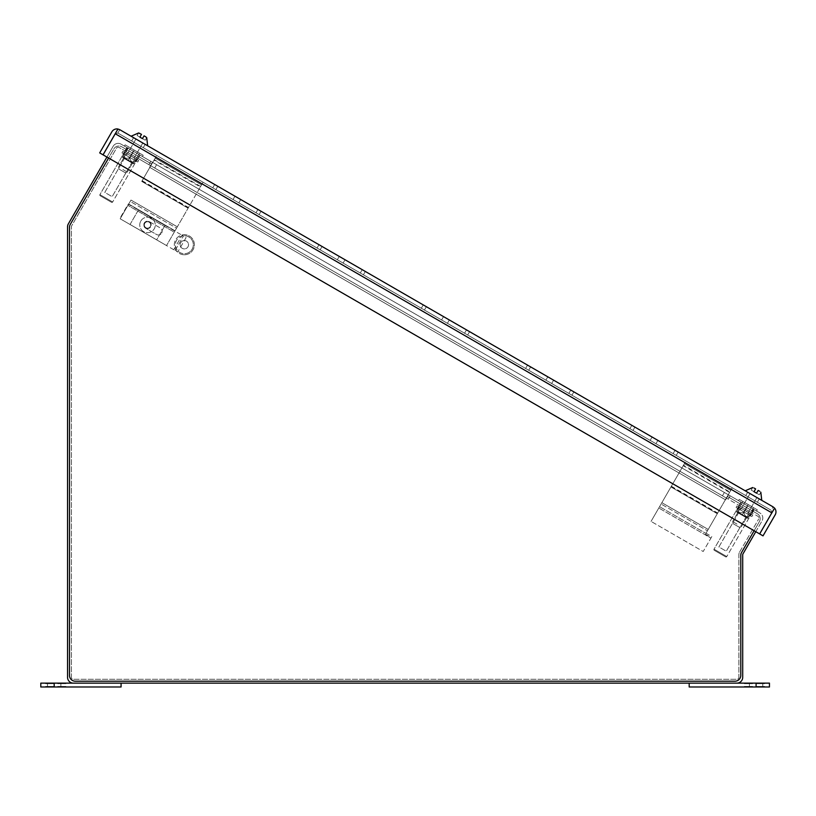 <?xml version="1.0" encoding="UTF-8"?>
<svg xmlns="http://www.w3.org/2000/svg" width="816" height="816" viewBox="0 0 816 816"><rect width="100%" height="100%" fill="white"/><g stroke="black" fill="none" stroke-linecap="round" stroke-linejoin="round"><path stroke-width="0.61" stroke-dasharray="4.08 3.06" d="M184.365 254.765A10.037 10.037 0 0 0 194.392 244.729A10.037 10.037 0 0 0 184.365 234.692A10.037 10.037 0 0 1 194.392 244.729A10.037 10.037 0 0 1 184.365 254.765A10.037 10.037 0 0 1 174.328 244.729A10.037 10.037 0 0 1 184.365 234.692A10.037 10.037 0 0 0 174.328 244.729A10.037 10.037 0 0 0 184.365 254.765M184.365 235.763A8.966 8.966 0 0 1 193.321 244.729A8.966 8.966 0 0 1 184.365 253.694A8.966 8.966 0 0 0 193.321 244.729A8.966 8.966 0 0 0 184.365 235.763A8.966 8.966 0 0 0 175.399 244.729A8.966 8.966 0 0 0 184.365 253.694A8.966 8.966 0 0 1 175.399 244.729A8.966 8.966 0 0 1 184.365 235.763M184.365 240.547A4.182 4.182 0 0 0 180.183 244.729A4.182 4.182 0 0 0 184.365 248.9A4.182 4.182 0 0 0 188.537 244.729A4.182 4.182 0 0 0 184.365 240.547A4.182 4.182 0 0 0 180.183 244.729A4.182 4.182 0 0 0 184.365 248.9A4.182 4.182 0 0 0 188.537 244.729A4.182 4.182 0 0 0 184.365 240.547M150.307 226.542A3.213 3.213 0 0 0 149.124 222.156A3.213 3.213 0 0 0 144.738 223.329A3.213 3.213 0 0 1 149.124 222.156A3.213 3.213 0 0 1 150.307 226.542A3.213 3.213 0 0 1 145.921 227.725A3.213 3.213 0 0 1 144.738 223.329A3.213 3.213 0 0 0 145.921 227.725A3.213 3.213 0 0 0 150.307 226.542A3.213 3.213 0 0 1 145.921 227.725A3.213 3.213 0 0 1 144.738 223.329A3.213 3.213 0 0 1 149.124 222.156A3.213 3.213 0 0 1 150.307 226.542A3.213 3.213 0 0 1 145.921 227.725A3.213 3.213 0 0 1 144.738 223.329A3.213 3.213 0 0 1 149.124 222.156A3.213 3.213 0 0 1 150.307 226.542M140.801 221.054A7.762 7.762 0 0 1 151.399 218.219A7.762 7.762 0 0 1 154.244 228.817A7.762 7.762 0 0 1 143.647 231.662A7.762 7.762 0 0 1 140.801 221.054A7.762 7.762 0 0 1 151.399 218.219A7.762 7.762 0 0 1 154.244 228.817A7.762 7.762 0 0 1 143.647 231.662A7.762 7.762 0 0 1 140.801 221.054M156.478 234.467A3.774 3.774 0 0 0 161.639 233.09A3.774 3.774 0 0 1 156.478 234.467L145.636 228.205L156.478 234.467M161.639 233.09A3.774 3.774 0 0 0 160.252 227.929L149.41 221.677A3.774 3.774 0 0 0 144.259 223.054A3.774 3.774 0 0 0 145.636 228.205A3.774 3.774 0 0 1 144.259 223.054A3.774 3.774 0 0 1 149.41 221.677L160.252 227.929A3.774 3.774 0 0 1 161.639 233.09M173.747 249.727L119.799 218.576L128.153 204.112L182.101 235.263L128.153 204.112L119.799 218.576L177.735 252.022L186.089 237.568L182.101 235.263L173.747 249.727L177.735 252.022L186.089 237.568L182.101 235.263L173.747 249.727M175.093 250.502L183.447 236.038L175.093 250.502M130.06 224.471L156.662 239.822L164.985 225.41L138.383 210.049L130.06 224.471L156.662 239.822L164.985 225.41L138.383 210.049L130.06 224.471M744.916 510.398L749.323 512.938L744.916 510.398M737.011 524.096L732.605 521.546L737.011 524.096M733.186 523.709L739.255 527.218L741.407 526.636L739.255 527.218L733.186 523.709L732.605 521.546L733.186 523.709L739.255 527.218L733.186 523.709M753.484 495.567L745.202 490.793L753.484 495.567M759.737 491.293L758.166 490.396L759.737 491.293L758.166 490.396L756.565 493.17L759.339 494.782L760.818 492.211L759.339 494.782L756.565 493.17L758.166 490.396L756.565 493.17L755.29 492.436L756.565 493.17L758.166 490.396L759.737 491.293L758.166 490.396L756.565 493.17L758.166 490.396L759.737 491.293L758.166 490.396L756.565 493.17L759.339 494.782L760.818 492.211L759.339 494.782L754.015 491.701L755.29 492.436L754.015 491.701L755.616 488.917L752.709 487.529L755.616 488.917L754.015 491.701L755.616 488.917L754.045 488.019L755.616 488.917L754.015 491.701L751.23 490.1L752.709 487.529L751.23 490.1L754.015 491.701L755.616 488.917L754.015 491.701L751.23 490.1L752.709 487.529L751.23 490.1L754.015 491.701L755.616 488.917L754.045 488.019M130.805 155.846L135.211 158.386L130.805 155.846M122.9 169.534L127.306 172.084L122.9 169.534M119.075 169.157L125.144 172.655L127.306 172.084L125.144 172.655L119.075 169.157L118.504 166.994L119.075 169.157L125.144 172.655L119.075 169.157M139.373 141.015L131.101 136.231L139.373 141.015M145.625 136.741L144.055 135.833L145.625 136.741L144.055 135.833L142.453 138.618L145.238 140.219L146.717 137.659L145.238 140.219L142.453 138.618L144.055 135.833L142.453 138.618L141.178 137.884L142.453 138.618L144.055 135.833L146.717 137.659L144.055 135.833L142.453 138.618L144.055 135.833L145.625 136.741L144.055 135.833L142.453 138.618L145.238 140.219L146.717 137.659L145.238 140.219L139.903 137.149L141.178 137.884L139.903 137.149L141.505 134.365L139.944 133.457L141.505 134.365L139.903 137.149L141.505 134.365L139.944 133.457L141.505 134.365L139.903 137.149L137.119 135.538L138.598 132.977L141.505 134.365L139.903 137.149L141.505 134.365L139.944 133.457L141.505 134.365L139.903 137.149L137.119 135.538L139.903 137.149L137.119 135.538L138.598 132.977M750.455 515.732L736.093 507.43L751.893 516.559L738.205 508.654L740.398 509.918L741.265 508.419L739.072 507.144L750.659 513.835L748.456 512.56L747.589 514.07L748.456 512.56L751.332 514.223L750.455 515.732L751.893 516.559L752.77 515.049L751.332 514.223L750.455 515.732M737.531 508.266L738.398 506.756L736.96 505.93L752.77 515.049L736.96 505.93L752.77 515.049L751.893 516.559L736.093 507.43L736.96 505.93L736.093 507.43L737.531 508.266L738.398 506.756L741.265 508.419L740.398 509.918L737.531 508.266M136.354 161.17L121.982 152.878L137.792 162.007L124.093 154.091L126.296 155.366L127.163 153.857L136.547 159.283L134.344 158.008L133.477 159.518L134.344 158.008L137.221 159.671L136.354 161.17L137.792 162.007L138.659 160.497L137.221 159.671L136.354 161.17M123.42 153.704L124.287 152.204L122.849 151.368L138.659 160.497L122.849 151.368L138.659 160.497L137.792 162.007L121.982 152.878L122.849 151.368L121.982 152.878L123.42 153.704L124.287 152.204L127.163 153.857L126.296 155.366L123.42 153.704M756.085 683.135L689.183 683.135L769.457 683.135L749.394 683.135L769.457 683.135L769.457 686.99L756.085 686.99L769.457 686.99L769.457 683.135L769.457 686.99L689.183 686.99L762.776 686.99L749.394 686.99L756.085 686.99L756.085 683.135L749.394 683.135L756.085 683.135L756.085 686.99L756.085 683.135L689.183 683.135L689.183 686.99L756.085 686.99M689.183 683.135L689.183 686.99L689.183 683.135M756.391 686.99L764.643 686.99L756.391 686.99L760.522 686.99L756.391 686.99L760.522 686.99L756.391 686.99L756.391 686.45L756.391 686.99L756.391 686.45L760.522 686.45L760.522 686.99L760.522 686.45L756.391 686.45L756.391 686.99L756.391 686.45L760.522 686.45L760.522 686.99L760.522 686.45L756.391 686.45L756.391 686.99M761.624 686.99L764.643 686.99L761.624 686.99L761.624 686.45L764.643 686.45L764.643 686.99L764.643 686.45L756.391 686.45L764.643 686.45L764.643 686.99L764.643 686.45L761.624 686.45M752.587 686.99L744.335 686.99L752.587 686.99L748.456 686.99L752.587 686.99L748.456 686.99L752.587 686.99L752.587 686.45L752.587 686.99L752.587 686.45L748.456 686.45L748.456 686.99L748.456 686.45L752.587 686.45L752.587 686.99L752.587 686.45L748.456 686.45L748.456 686.99L748.456 686.45L752.587 686.45L752.587 686.99M747.354 686.99L744.335 686.99L747.354 686.99L747.354 686.45L744.335 686.45L744.335 686.99L744.335 686.45L752.587 686.45L744.335 686.45L744.335 686.99L744.335 686.45L747.354 686.45M756.391 683.135L764.643 683.135L756.391 683.135L760.522 683.135L756.391 683.135L760.522 683.135L756.391 683.135L756.391 683.665L756.391 683.135L756.391 683.665L760.522 683.665L760.522 683.135L760.522 683.665L756.391 683.665L756.391 683.135L756.391 683.665L760.522 683.665L760.522 683.135L760.522 683.665L756.391 683.665L756.391 683.135M761.624 683.135L764.643 683.135L761.624 683.135L761.624 683.665L764.643 683.665L764.643 683.135L764.643 683.665L756.391 683.665L764.643 683.665L764.643 683.135L764.643 683.665L761.624 683.665M752.587 683.135L744.335 683.135L752.587 683.135L748.456 683.135L752.587 683.135L748.456 683.135L752.587 683.135L752.587 683.665L752.587 683.135L752.587 683.665L748.456 683.665L748.456 683.135L748.456 683.665L752.587 683.665L752.587 683.135L752.587 683.665L748.456 683.665L748.456 683.135L748.456 683.665L752.587 683.665L752.587 683.135M747.354 683.135L744.335 683.135L747.354 683.135L747.354 683.665L744.335 683.665L744.335 683.135L744.335 683.665L752.587 683.665L744.335 683.665L744.335 683.135L744.335 683.665L747.354 683.665M54.182 686.99L121.074 686.99L40.8 686.99L60.874 686.99L40.8 686.99L40.8 683.135L54.182 683.135L40.8 683.135L40.8 686.99L40.8 683.135L121.074 683.135L47.491 683.135L60.874 683.135L54.182 683.135L54.182 686.99L60.874 686.99L54.182 686.99L54.182 683.135L54.182 686.99L121.074 686.99L121.074 683.135L54.182 683.135M121.074 686.99L121.074 683.135L121.074 686.99M53.866 683.135L45.614 683.135L53.866 683.135L49.745 683.135L53.866 683.135L49.745 683.135L53.866 683.135L53.866 683.665L53.866 683.135L53.866 683.665L49.745 683.665L49.745 683.135L49.745 683.665L53.866 683.665L53.866 683.135L53.866 683.665L49.745 683.665L49.745 683.135L49.745 683.665L53.866 683.665L53.866 683.135M48.644 683.135L45.614 683.135L48.644 683.135L48.644 683.665L45.614 683.665L45.614 683.135L45.614 683.665L53.866 683.665L45.614 683.665L45.614 683.135L45.614 683.665L48.644 683.665M57.681 683.135L65.933 683.135L57.681 683.135L61.802 683.135L57.681 683.135L61.802 683.135L57.681 683.135L57.681 683.665L57.681 683.135L57.681 683.665L61.802 683.665L61.802 683.135L61.802 683.665L57.681 683.665L57.681 683.135L57.681 683.665L61.802 683.665L61.802 683.135L61.802 683.665L57.681 683.665L57.681 683.135M62.903 683.135L65.933 683.135L62.903 683.135L62.903 683.665L65.933 683.665L65.933 683.135L65.933 683.665L57.681 683.665L65.933 683.665L65.933 683.135L65.933 683.665L62.903 683.665M53.866 686.99L45.614 686.99L53.866 686.99L49.745 686.99L53.866 686.99L49.745 686.99L53.866 686.99L53.866 686.45L53.866 686.99L53.866 686.45L49.745 686.45L49.745 686.99L49.745 686.45L53.866 686.45L53.866 686.99L53.866 686.45L49.745 686.45L49.745 686.99L49.745 686.45L53.866 686.45L53.866 686.99M48.644 686.99L45.614 686.99L48.644 686.99L48.644 686.45L45.614 686.45L45.614 686.99L45.614 686.45L53.866 686.45L45.614 686.45L45.614 686.99L45.614 686.45L48.644 686.45M57.681 686.99L65.933 686.99L57.681 686.99L61.802 686.99L57.681 686.99L61.802 686.99L57.681 686.99L57.681 686.45L57.681 686.99L57.681 686.45L61.802 686.45L61.802 686.99L61.802 686.45L57.681 686.45L57.681 686.99L57.681 686.45L61.802 686.45L61.802 686.99L61.802 686.45L57.681 686.45L57.681 686.99M62.903 686.99L65.933 686.99L62.903 686.99L62.903 686.45L65.933 686.45L65.933 686.99L65.933 686.45L57.681 686.45L65.933 686.45L65.933 686.99L65.933 686.45L62.903 686.45M754.127 530.726L759.4 521.597A5.783 5.783 0 0 0 757.279 513.703A5.783 5.783 0 0 1 759.4 521.597L741.55 552.514A5.783 5.783 0 0 0 740.775 555.4L740.775 675.424A5.783 5.783 0 0 1 734.992 681.207L75.266 681.207A5.783 5.783 0 0 1 69.482 675.424L69.482 227.317L69.482 675.424A5.783 5.783 0 0 0 75.266 681.207L734.992 681.207A5.783 5.783 0 0 0 740.775 675.424L740.775 555.4A5.783 5.783 0 0 1 741.55 552.514L759.4 521.597A5.783 5.783 0 0 0 757.279 513.703L727.525 496.526L725.597 499.861L728.494 494.853L725.597 499.861L728.494 494.853L152.48 162.302L728.494 494.853L152.48 162.302L149.583 167.3L151.511 163.965L121.757 146.788A5.783 5.783 0 0 0 113.863 148.9L70.258 224.431A5.783 5.783 0 0 0 69.482 227.317A5.783 5.783 0 0 1 70.258 224.431A5.783 5.783 0 0 0 69.482 227.317L69.482 675.424A5.783 5.783 0 0 0 75.266 681.207L734.992 681.207A5.783 5.783 0 0 0 740.775 675.424L740.775 555.4A5.783 5.783 0 0 1 741.55 552.514L759.4 521.597A5.783 5.783 0 0 0 757.279 513.703L727.525 496.526L725.597 499.861L149.583 167.3L152.48 162.302L728.494 494.853L725.597 499.861L149.593 167.3L151.511 163.965L121.757 146.788A5.783 5.783 0 0 0 113.863 148.9L70.258 224.431L113.863 148.9A5.783 5.783 0 0 1 121.757 146.788A5.783 5.783 0 0 0 113.863 148.9L108.599 158.029M151.511 163.965L149.583 167.3L151.511 163.965L121.757 146.788L151.511 163.965M150.552 165.638L726.566 498.199L150.552 165.638L726.566 498.199L150.552 165.638L152.48 162.302L150.552 165.638M757.279 513.703L727.525 496.526L757.279 513.703M149.593 167.3L725.597 499.861L149.593 167.3M755.789 531.695L762.032 520.894A5.783 5.783 0 0 0 759.91 512.999L724.363 492.476L753.331 509.204L724.363 492.476L730.157 495.822L728.229 499.157L730.157 495.822L728.229 499.157L722.435 495.812L757.982 516.334A1.928 1.928 0 0 1 758.696 518.966A1.928 1.928 0 0 0 757.982 516.334L728.229 499.157L730.157 495.822L759.91 512.999A5.783 5.783 0 0 1 762.032 520.894L742.958 553.921A1.928 1.928 0 0 0 742.703 554.88L742.703 677.351A5.783 5.783 0 0 1 736.919 683.135L73.338 683.135A5.783 5.783 0 0 1 67.555 677.351L67.555 226.807A5.783 5.783 0 0 1 68.33 223.91L113.159 146.268A5.783 5.783 0 0 1 121.054 144.157L150.807 161.333L148.889 164.669L119.126 147.492A1.928 1.928 0 0 0 116.494 148.196L71.665 225.838A1.928 1.928 0 0 0 71.41 226.807L71.41 677.351A1.928 1.928 0 0 0 73.338 679.279L736.919 679.279A1.928 1.928 0 0 0 738.847 677.351L738.847 554.88A5.783 5.783 0 0 1 739.622 551.993A5.783 5.783 0 0 0 738.847 554.88L738.847 677.351A1.928 1.928 0 0 1 736.919 679.279L73.338 679.279A1.928 1.928 0 0 1 71.41 677.351L71.41 226.807A1.928 1.928 0 0 1 71.665 225.838L116.494 148.196A1.928 1.928 0 0 1 119.126 147.492L154.683 168.014L125.715 151.297L154.683 168.014L148.889 164.669L150.807 161.333L148.889 164.669L150.807 161.333L156.601 164.679L121.054 144.157A5.783 5.783 0 0 0 113.159 146.268L106.927 157.07M739.622 551.993L758.696 518.966L739.622 551.993M124.919 150.838L138.088 158.437L124.919 150.838L138.088 158.437L124.919 150.838L126.847 147.502L140.015 155.101L126.847 147.502L133.436 151.297L126.847 147.502L124.919 150.838M140.015 155.101L133.436 151.297L140.015 155.101L138.088 158.437L140.015 155.101M747.538 505.859L754.117 509.653L740.959 502.054L754.117 509.653L747.538 505.859L745.61 509.194L752.189 512.989L739.031 505.39L752.189 512.989L739.031 505.39L745.61 509.194L747.538 505.859M131.509 154.632L133.436 151.297L131.509 154.632M154.683 168.014L156.601 164.679L154.683 168.014M127.643 147.951L125.715 151.297L127.643 147.951M752.189 512.989L754.117 509.653L752.189 512.989M739.031 505.39L740.959 502.054L739.031 505.39M722.435 495.812L724.363 492.476L722.435 495.812M751.403 512.54L753.331 509.204L751.403 512.54M725.628 556.859L714.326 550.331A0.836 0.836 0 0 1 714.02 549.188L726.77 556.553L714.02 549.188L726.77 556.553L714.02 549.188L737.521 508.531C737.97 512.519 740.041 513.713 743.733 512.122L743.733 512.122C740.071 513.733 737.99 512.53 737.521 508.531L741.183 502.187L736.052 511.03L748.802 518.384L736.052 511.03L714.02 549.188A0.836 0.836 0 0 0 714.326 550.331L725.628 556.859A0.836 0.836 0 0 0 726.77 556.553L750.23 515.875C746.558 517.477 744.488 516.283 744.008 512.285C744.457 516.263 746.528 517.456 750.23 515.875L753.892 509.521L747.67 505.93L744.008 512.285L747.67 505.93L753.892 509.521L748.802 518.384L736.052 511.03L748.802 518.384L726.77 556.553A0.836 0.836 0 0 1 725.628 556.859L714.326 550.331L725.628 556.859M757.299 509.816L739.225 499.382L738.5 500.636L756.575 511.071L738.5 500.636L756.575 511.071L738.5 500.636L739.225 499.382L757.299 509.816L756.575 511.071L757.299 509.816L739.225 499.382L757.299 509.816M718.886 546.965L738.439 513.111L745.804 517.364L738.439 513.111L745.804 517.364L738.439 513.111L718.886 546.965L726.26 551.228L745.804 517.364L726.26 551.228L718.886 546.965M743.733 512.122L747.405 505.777L741.183 502.187L747.405 505.777L743.733 512.122C740.071 513.733 737.99 512.53 737.521 508.531C737.97 512.519 740.041 513.713 743.733 512.122L747.67 505.93L741.05 502.105L737.521 508.531L741.183 502.187L747.405 505.777L743.733 512.122M753.892 509.521L747.67 505.93L744.008 512.285C744.457 516.263 746.528 517.456 750.23 515.875C746.558 517.477 744.488 516.283 744.008 512.285L747.67 505.93L753.892 509.521L750.23 515.875L754.025 509.602L750.363 515.947L753.892 509.521M748.262 504.604L753.637 507.705L748.262 504.604L742.121 515.243L736.746 512.132L742.886 501.503L736.746 512.132L747.497 518.344L736.746 512.132L742.886 501.503L748.262 504.604L742.121 515.243L747.497 518.344L742.121 515.243L748.262 504.604L742.886 501.503L736.746 512.132L742.121 515.243L748.262 504.604L753.637 507.705L747.497 518.344L753.637 507.705L748.262 504.604M111.517 202.297L100.225 195.779A0.836 0.836 0 0 1 99.919 194.636L112.659 201.991L99.919 194.636L112.659 201.991L99.919 194.636L123.41 153.979C123.859 157.957 125.929 159.161 129.632 157.57L129.632 157.57C125.96 159.171 123.889 157.978 123.41 153.979L127.082 147.635L121.951 156.468L134.691 163.832L121.951 156.468L99.919 194.636A0.836 0.836 0 0 0 100.225 195.779L111.517 202.297A0.836 0.836 0 0 0 112.659 201.991L136.119 161.313C132.447 162.925 130.376 161.721 129.897 157.723C130.346 161.711 132.416 162.904 136.119 161.313L139.781 154.969L133.569 151.378L129.897 157.723L133.569 151.378L139.781 154.969L134.691 163.832L121.951 156.468L134.691 163.832L112.659 201.991A0.836 0.836 0 0 1 111.517 202.297L100.225 195.779L111.517 202.297M143.188 155.264L125.113 144.83L124.389 146.084L142.474 156.519L124.389 146.084L142.474 156.519L124.389 146.084L125.113 144.83L143.188 155.264L142.474 156.519L143.188 155.264L125.113 144.83L143.188 155.264M104.785 192.413L124.328 158.559L131.702 162.812L124.328 158.559L131.702 162.812L124.328 158.559L104.785 192.413L112.149 196.666L131.702 162.812L112.149 196.666L104.785 192.413M129.632 157.57L133.294 151.225L127.082 147.635L133.294 151.225L129.632 157.57C125.96 159.171 123.889 157.978 123.41 153.979C123.859 157.957 125.929 159.161 129.632 157.57L133.569 151.378L126.939 147.553L123.41 153.979L127.082 147.635L133.294 151.225L129.632 157.57M139.781 154.969L133.569 151.378L129.897 157.723C130.346 161.711 132.416 162.904 136.119 161.313C132.447 162.925 130.376 161.721 129.897 157.723L133.569 151.378L139.781 154.969L136.119 161.313L139.924 155.05L136.252 161.395L139.781 154.969M134.15 150.052L128.775 146.941L139.526 153.153L134.15 150.052L128.01 160.681L122.635 157.58L128.775 146.941L122.635 157.58L133.385 163.792L122.635 157.58L128.775 146.941L134.15 150.052L128.01 160.681L133.385 163.792L128.01 160.681L134.15 150.052L128.775 146.941L122.635 157.58L128.01 160.681L134.15 150.052L139.526 153.153L133.385 163.792L139.526 153.153L134.15 150.052M123.277 153.908L126.939 147.553L123.277 153.908M139.526 153.153L133.385 163.792L139.526 153.153M737.389 508.46L741.05 502.105L737.389 508.46M753.637 507.705L747.497 518.344L753.637 507.705M200.369 186.915L201.552 184.875L155.203 158.12L141.882 181.183L156.723 155.479L155.203 158.12L201.552 184.875L203.072 182.233L156.723 155.479L203.072 182.233L188.098 208.182L200.369 186.915L154.03 160.16M144.371 223.115A3.641 3.641 0 0 0 145.707 228.092A3.641 3.641 0 0 0 150.674 226.756A3.641 3.641 0 0 0 149.338 221.789A3.641 3.641 0 0 0 144.371 223.115A3.641 3.641 0 0 0 145.707 228.092A3.641 3.641 0 0 0 150.674 226.756A3.641 3.641 0 0 0 149.338 221.789A3.641 3.641 0 0 0 144.371 223.115M130.988 200.063L120.176 218.79L127.908 205.397L174.257 232.152L176.552 228.164L130.203 201.409L127.908 205.397L174.257 232.152L166.525 245.545L175.032 230.806L128.683 204.051L175.032 230.806L188.098 208.182L176.552 228.164L130.203 201.409L130.988 200.063L177.327 226.828L130.988 200.063M166.525 245.545L120.176 218.79L166.525 245.545M671.078 486.724L717.427 513.478L730.748 490.416L684.4 463.651L661.868 502.676L685.919 461.009L684.4 463.651L730.748 490.416L732.268 487.774L685.919 461.009L732.268 487.774L729.841 491.987L683.492 465.232M711.827 536.561L710.93 538.111L658.787 508.011L659.563 506.665L705.911 533.419L659.563 506.665L661.868 502.676L661.093 504.023L707.441 530.777L661.093 504.023L651.056 521.404L658.787 508.011L710.93 538.111L703.198 551.504L651.056 521.404L703.198 551.504L711.827 536.561L706.034 533.215L705.442 534.245L708.217 529.441L706.034 533.215M717.427 513.478L708.217 529.441L717.295 513.713L670.946 486.948L717.295 513.713L729.841 491.987M705.442 534.245L711.236 537.591M751.556 498.902L745.763 495.557L751.556 498.902M137.445 144.35L131.651 141.005L137.445 144.35M774.588 508.133A5.783 5.783 0 0 1 775.2 514.784L763.021 535.867L759.686 533.939L774.588 508.133L773.089 506.889L771.161 510.224L771.865 512.856L771.161 510.224L773.089 506.889L774.547 508.113L759.655 533.919L103.071 154.846L759.655 533.919L771.824 512.836L771.161 510.224L771.824 512.836L115.25 133.753L117.973 129.04L103.071 154.846L117.973 129.04L119.768 129.693L117.841 133.028L771.161 510.224L117.841 133.028L115.209 133.732L117.841 133.028L115.25 133.753L117.841 133.028L119.768 129.693L117.932 129.01L103.03 154.826L99.695 152.898L111.874 131.804A5.783 5.783 0 0 1 117.932 129.01M673.129 453.625L629.891 428.665L676.24 455.42L629.891 428.665L676.24 455.42L629.891 428.665L676.24 455.42L629.891 428.665L676.24 455.42L629.891 428.665L676.24 455.42L629.891 428.665L673.129 453.625L675.056 450.289L657.89 440.375L655.962 443.71L657.89 440.375L652.096 437.029L650.168 440.365L652.096 437.029L634.919 427.115L632.992 430.45L634.919 427.115L652.096 437.029L650.168 440.365L652.096 437.029L657.89 440.375L655.962 443.71L657.89 440.375L675.056 450.289L673.129 453.625L675.056 450.289L657.89 440.375L655.962 443.71L657.89 440.375L652.096 437.029L650.168 440.365L652.096 437.029L634.919 427.115L632.992 430.45L634.919 427.115L652.096 437.029L650.168 440.365L652.096 437.029L657.89 440.375L655.962 443.71L657.89 440.375L675.056 450.289L673.129 453.625L675.056 450.289L657.89 440.375L655.962 443.71L657.89 440.375L652.096 437.029L650.168 440.365L652.096 437.029L634.919 427.115L632.992 430.45L634.919 427.115L652.096 437.029L650.168 440.365L652.096 437.029L657.89 440.375L655.962 443.71L657.89 440.375L675.056 450.289L673.129 453.625L675.056 450.289L657.89 440.375L655.962 443.71L657.89 440.375L652.096 437.029L650.168 440.365L652.096 437.029L634.919 427.115L632.992 430.45L634.919 427.115L652.096 437.029L650.168 440.365L652.096 437.029L657.89 440.375L655.962 443.71L657.89 440.375L675.056 450.289L673.129 453.625L675.056 450.289L657.89 440.375L655.962 443.71L657.89 440.375L652.096 437.029L650.168 440.365L652.096 437.029L634.919 427.115L632.992 430.45L634.919 427.115L652.096 437.029L650.168 440.365L652.096 437.029L657.89 440.375L655.962 443.71L657.89 440.375L675.056 450.289L673.129 453.625L675.056 450.289L657.89 440.375L655.962 443.71L657.89 440.375L652.096 437.029L650.168 440.365L652.096 437.029L634.919 427.115L632.992 430.45L634.919 427.115L652.096 437.029L650.168 440.365L652.096 437.029L657.89 440.375L655.962 443.71L657.89 440.375L675.056 450.289L673.129 453.625M568.854 393.424L525.606 368.455L571.955 395.209L525.606 368.455L571.955 395.209L525.606 368.455L571.955 395.209L525.606 368.455L571.955 395.209L525.606 368.455L571.955 395.209L525.606 368.455L568.854 393.424L570.782 390.079L553.605 380.164L551.677 383.51L553.605 380.164L547.811 376.819L545.884 380.164L547.811 376.819L530.635 366.904L528.717 370.25L530.635 366.904L547.811 376.819L545.884 380.164L547.811 376.819L553.605 380.164L551.677 383.51L553.605 380.164L570.782 390.079L568.854 393.424L570.782 390.079L553.605 380.164L551.677 383.51L553.605 380.164L547.811 376.819L545.884 380.164L547.811 376.819L530.635 366.904L528.717 370.25L530.635 366.904L547.811 376.819L545.884 380.164L547.811 376.819L553.605 380.164L551.677 383.51L553.605 380.164L570.782 390.079L568.854 393.424L570.782 390.079L553.605 380.164L551.677 383.51L553.605 380.164L547.811 376.819L545.884 380.164L547.811 376.819L530.635 366.904L528.717 370.25L530.635 366.904L547.811 376.819L545.884 380.164L547.811 376.819L553.605 380.164L551.677 383.51L553.605 380.164L570.782 390.079L568.854 393.424L570.782 390.079L553.605 380.164L551.677 383.51L553.605 380.164L547.811 376.819L545.884 380.164L547.811 376.819L530.635 366.904L528.717 370.25L530.635 366.904L547.811 376.819L545.884 380.164L547.811 376.819L553.605 380.164L551.677 383.51L553.605 380.164L570.782 390.079L568.854 393.424L570.782 390.079L553.605 380.164L551.677 383.51L553.605 380.164L547.811 376.819L545.884 380.164L547.811 376.819L530.635 366.904L528.717 370.25L530.635 366.904L547.811 376.819L545.884 380.164L547.811 376.819L553.605 380.164L551.677 383.51L553.605 380.164L570.782 390.079L568.854 393.424L570.782 390.079L553.605 380.164L551.677 383.51L553.605 380.164L547.811 376.819L545.884 380.164L547.811 376.819L530.635 366.904L528.717 370.25L530.635 366.904L547.811 376.819L545.884 380.164L547.811 376.819L553.605 380.164L551.677 383.51L553.605 380.164L570.782 390.079L568.854 393.424M464.569 333.214L421.321 308.244L467.67 335.009L421.321 308.244L467.67 335.009L421.321 308.244L467.67 335.009L421.321 308.244L467.67 335.009L421.321 308.244L467.67 335.009L421.321 308.244L464.569 333.214L466.497 329.878L449.32 319.964L447.392 323.299L449.32 319.964L443.527 316.618L441.599 319.954L443.527 316.618L426.36 306.704L424.432 310.039L426.36 306.704L443.527 316.618L441.599 319.954L443.527 316.618L449.32 319.964L447.392 323.299L449.32 319.964L466.497 329.878L464.569 333.214L466.497 329.878L449.32 319.964L447.392 323.299L449.32 319.964L443.527 316.618L441.599 319.954L443.527 316.618L426.36 306.704L424.432 310.039L426.36 306.704L443.527 316.618L441.599 319.954L443.527 316.618L449.32 319.964L447.392 323.299L449.32 319.964L466.497 329.878L464.569 333.214L466.497 329.878L449.32 319.964L447.392 323.299L449.32 319.964L443.527 316.618L441.599 319.954L443.527 316.618L426.36 306.704L424.432 310.039L426.36 306.704L443.527 316.618L441.599 319.954L443.527 316.618L449.32 319.964L447.392 323.299L449.32 319.964L466.497 329.878L464.569 333.214L466.497 329.878L449.32 319.964L447.392 323.299L449.32 319.964L443.527 316.618L441.599 319.954L443.527 316.618L426.36 306.704L424.432 310.039L426.36 306.704L443.527 316.618L441.599 319.954L443.527 316.618L449.32 319.964L447.392 323.299L449.32 319.964L466.497 329.878L464.569 333.214L466.497 329.878L449.32 319.964L447.392 323.299L449.32 319.964L443.527 316.618L441.599 319.954L443.527 316.618L426.36 306.704L424.432 310.039L426.36 306.704L443.527 316.618L441.599 319.954L443.527 316.618L449.32 319.964L447.392 323.299L449.32 319.964L466.497 329.878L464.569 333.214L466.497 329.878L449.32 319.964L447.392 323.299L449.32 319.964L443.527 316.618L441.599 319.954L443.527 316.618L426.36 306.704L424.432 310.039L426.36 306.704L443.527 316.618L441.599 319.954L443.527 316.618L449.32 319.964L447.392 323.299L449.32 319.964L466.497 329.878L464.569 333.214M360.284 273.003L317.047 248.033L363.395 274.798L317.047 248.033L363.395 274.798L317.047 248.033L363.395 274.798L317.047 248.033L363.395 274.798L317.047 248.033L363.395 274.798L317.047 248.033L360.284 273.003L362.212 269.668L345.035 259.753L343.118 263.089L345.035 259.753L339.242 256.408L337.324 259.743L339.242 256.408L322.075 246.493L320.147 249.829L322.075 246.493L339.242 256.408L337.324 259.743L339.242 256.408L345.035 259.753L343.118 263.089L345.035 259.753L362.212 269.668L360.284 273.003L362.212 269.668L345.035 259.753L343.118 263.089L345.035 259.753L339.242 256.408L337.324 259.743L339.242 256.408L322.075 246.493L320.147 249.829L322.075 246.493L339.242 256.408L337.324 259.743L339.242 256.408L345.035 259.753L343.118 263.089L345.035 259.753L362.212 269.668L360.284 273.003L362.212 269.668L345.035 259.753L343.118 263.089L345.035 259.753L339.242 256.408L337.324 259.743L339.242 256.408L322.075 246.493L320.147 249.829L322.075 246.493L339.242 256.408L337.324 259.743L339.242 256.408L345.035 259.753L343.118 263.089L345.035 259.753L362.212 269.668L360.284 273.003L362.212 269.668L345.035 259.753L343.118 263.089L345.035 259.753L339.242 256.408L337.324 259.743L339.242 256.408L322.075 246.493L320.147 249.829L322.075 246.493L339.242 256.408L337.324 259.743L339.242 256.408L345.035 259.753L343.118 263.089L345.035 259.753L362.212 269.668L360.284 273.003L362.212 269.668L345.035 259.753L343.118 263.089L345.035 259.753L339.242 256.408L337.324 259.743L339.242 256.408L322.075 246.493L320.147 249.829L322.075 246.493L339.242 256.408L337.324 259.743L339.242 256.408L345.035 259.753L343.118 263.089L345.035 259.753L362.212 269.668L360.284 273.003L362.212 269.668L345.035 259.753L343.118 263.089L345.035 259.753L339.242 256.408L337.324 259.743L339.242 256.408L322.075 246.493L320.147 249.829L322.075 246.493L339.242 256.408L337.324 259.743L339.242 256.408L345.035 259.753L343.118 263.089L345.035 259.753L362.212 269.668L360.284 273.003M256 212.792L212.762 187.833L259.111 214.588L212.762 187.833L259.111 214.588L212.762 187.833L259.111 214.588L212.762 187.833L259.111 214.588L212.762 187.833L259.111 214.588L212.762 187.833L256 212.792L257.927 209.457L240.761 199.543L238.833 202.878L240.761 199.543L234.967 196.197L233.039 199.543L234.967 196.197L217.79 186.283L215.863 189.628L217.79 186.283L234.967 196.197L233.039 199.543L234.967 196.197L240.761 199.543L238.833 202.878L240.761 199.543L257.927 209.457L256 212.792L257.927 209.457L240.761 199.543L238.833 202.878L240.761 199.543L234.967 196.197L233.039 199.543L234.967 196.197L217.79 186.283L215.863 189.628L217.79 186.283L234.967 196.197L233.039 199.543L234.967 196.197L240.761 199.543L238.833 202.878L240.761 199.543L257.927 209.457L256 212.792L257.927 209.457L240.761 199.543L238.833 202.878L240.761 199.543L234.967 196.197L233.039 199.543L234.967 196.197L217.79 186.283L215.863 189.628L217.79 186.283L234.967 196.197L233.039 199.543L234.967 196.197L240.761 199.543L238.833 202.878L240.761 199.543L257.927 209.457L256 212.792L257.927 209.457L240.761 199.543L238.833 202.878L240.761 199.543L234.967 196.197L233.039 199.543L234.967 196.197L217.79 186.283L215.863 189.628L217.79 186.283L234.967 196.197L233.039 199.543L234.967 196.197L240.761 199.543L238.833 202.878L240.761 199.543L257.927 209.457L256 212.792L257.927 209.457L240.761 199.543L238.833 202.878L240.761 199.543L234.967 196.197L233.039 199.543L234.967 196.197L217.79 186.283L215.863 189.628L217.79 186.283L234.967 196.197L233.039 199.543L234.967 196.197L240.761 199.543L238.833 202.878L240.761 199.543L257.927 209.457L256 212.792L257.927 209.457L240.761 199.543L238.833 202.878L240.761 199.543L234.967 196.197L233.039 199.543L234.967 196.197L217.79 186.283L215.863 189.628L217.79 186.283L234.967 196.197L233.039 199.543L234.967 196.197L240.761 199.543L238.833 202.878L240.761 199.543L257.927 209.457L256 212.792M678.167 452.084L676.24 455.42L678.167 452.084L676.24 455.42L678.167 452.084L676.24 455.42L678.167 452.084L676.24 455.42L678.167 452.084L676.24 455.42L678.167 452.084L676.24 455.42L678.167 452.084L675.056 450.289L678.167 452.084M631.819 425.32L629.891 428.665L631.819 425.32L629.891 428.665L631.819 425.32L629.891 428.665L631.819 425.32L629.891 428.665L631.819 425.32L629.891 428.665L631.819 425.32L629.891 428.665L631.819 425.32L634.919 427.115L631.819 425.32M573.883 391.874L571.955 395.209L573.883 391.874L571.955 395.209L573.883 391.874L571.955 395.209L573.883 391.874L571.955 395.209L573.883 391.874L571.955 395.209L573.883 391.874L571.955 395.209L573.883 391.874L570.782 390.079L573.883 391.874M527.534 365.119L525.606 368.455L527.534 365.119L525.606 368.455L527.534 365.119L525.606 368.455L527.534 365.119L525.606 368.455L527.534 365.119L525.606 368.455L527.534 365.119L525.606 368.455L527.534 365.119L530.635 366.904L527.534 365.119M469.598 331.663L467.67 335.009L469.598 331.663L467.67 335.009L469.598 331.663L467.67 335.009L469.598 331.663L467.67 335.009L469.598 331.663L467.67 335.009L469.598 331.663L467.67 335.009L469.598 331.663L466.497 329.878L469.598 331.663M423.249 304.909L421.321 308.244L423.249 304.909L421.321 308.244L423.249 304.909L421.321 308.244L423.249 304.909L421.321 308.244L423.249 304.909L421.321 308.244L423.249 304.909L421.321 308.244L423.249 304.909L426.36 306.704L423.249 304.909M365.313 271.463L363.395 274.798L365.313 271.463L363.395 274.798L365.313 271.463L363.395 274.798L365.313 271.463L363.395 274.798L365.313 271.463L363.395 274.798L365.313 271.463L363.395 274.798L365.313 271.463L362.212 269.668L365.313 271.463M318.974 244.698L317.047 248.033L318.974 244.698L317.047 248.033L318.974 244.698L317.047 248.033L318.974 244.698L317.047 248.033L318.974 244.698L317.047 248.033L318.974 244.698L317.047 248.033L318.974 244.698L322.075 246.493L318.974 244.698M261.038 211.252L259.111 214.588L261.038 211.252L259.111 214.588L261.038 211.252L259.111 214.588L261.038 211.252L259.111 214.588L261.038 211.252L259.111 214.588L261.038 211.252L259.111 214.588L261.038 211.252L257.927 209.457L261.038 211.252M214.69 184.498L212.762 187.833L214.69 184.498L212.762 187.833L214.69 184.498L212.762 187.833L214.69 184.498L212.762 187.833L214.69 184.498L212.762 187.833L214.69 184.498L212.762 187.833L214.69 184.498L217.79 186.283L214.69 184.498M771.824 512.836L759.655 533.919L103.071 154.846L115.25 133.753L771.824 512.836L115.25 133.753M119.768 129.693L773.089 506.889M141.882 181.183L188.231 207.947M188.098 208.182L141.749 181.417L188.098 208.182M142.147 180.724L188.496 207.488M200.634 186.456L154.285 159.701M729.575 492.446L683.227 465.691M708.217 529.441L661.868 502.676L708.217 529.441M671.344 486.265L717.692 513.019M749.323 512.938L741.407 526.636L749.323 512.938M756.911 497.546L748.343 512.377L756.911 497.546M740.51 507.858L732.605 521.546L740.51 507.858M750.047 493.588L741.489 508.419L750.047 493.588M135.211 158.386L127.306 172.084L135.211 158.386M142.8 142.994L134.242 157.825L142.8 142.994M126.409 153.296L118.504 166.994L126.409 153.296M135.946 139.026L127.378 153.857L135.946 139.026M749.792 515.345L750.659 513.835L749.792 515.345M738.205 508.654L739.072 507.144L738.205 508.654M135.68 160.783L136.547 159.283L135.68 160.783M124.093 154.091L124.96 152.592L124.093 154.091M762.776 686.99L762.776 683.135L762.776 686.99M749.394 686.99L749.394 683.135L749.394 686.99M47.491 683.135L47.491 686.99L47.491 683.135M60.874 683.135L60.874 686.99L60.874 683.135M745.763 495.557L747.691 492.221L745.763 495.557M131.651 141.005L133.579 137.669L131.651 141.005M757.35 502.248L759.278 498.913L757.35 502.248M143.239 147.696L145.166 144.35L143.239 147.696"/><path stroke-width="1.22" d="M759.737 491.293L758.166 490.396L756.565 493.17L754.015 491.701L755.616 488.917L754.045 488.019M146.717 137.659L145.625 136.741L146.717 137.659L147.645 145.789L146.727 137.639M145.625 136.741L144.055 135.833L142.453 138.618L139.903 137.149L141.505 134.365L138.598 132.977L139.944 133.457L138.598 132.977L131.101 136.231L138.608 132.957M756.085 683.135L769.457 683.135L769.457 686.99L689.183 686.99L689.183 683.135L756.085 683.135L756.085 686.99M54.182 686.99L40.8 686.99L40.8 683.135L121.074 683.135L121.074 686.99L54.182 686.99L54.182 683.135M754.127 530.726L741.55 552.514A5.783 5.783 0 0 0 740.775 555.4L740.775 675.424A5.783 5.783 0 0 1 734.992 681.207L75.266 681.207A5.783 5.783 0 0 1 69.482 675.424L69.482 227.317A5.783 5.783 0 0 1 70.258 224.431L108.599 158.029M106.927 157.07L68.33 223.91A5.783 5.783 0 0 0 67.555 226.807L67.555 677.351A5.783 5.783 0 0 0 73.338 683.135L736.919 683.135A5.783 5.783 0 0 0 742.703 677.351L742.703 554.88A1.928 1.928 0 0 1 742.958 553.921L755.789 531.695M119.768 129.693L117.973 129.04L115.25 133.753L771.824 512.836L774.547 508.113L773.089 506.889L119.768 129.693L117.932 129.01L115.444 133.406M772.028 512.489L759.686 533.939L763.021 535.867L775.2 514.784A5.783 5.783 0 0 0 774.588 508.133L771.865 512.856M115.209 133.732L103.03 154.826L99.695 152.898L111.874 131.804A5.783 5.783 0 0 1 117.932 129.01M773.089 506.889L774.588 508.133M771.824 512.836L759.655 533.919L103.071 154.846L115.25 133.753M761.756 500.341L760.828 492.201L761.756 500.341M745.202 490.793L752.719 487.519L745.202 490.793"/></g></svg>
